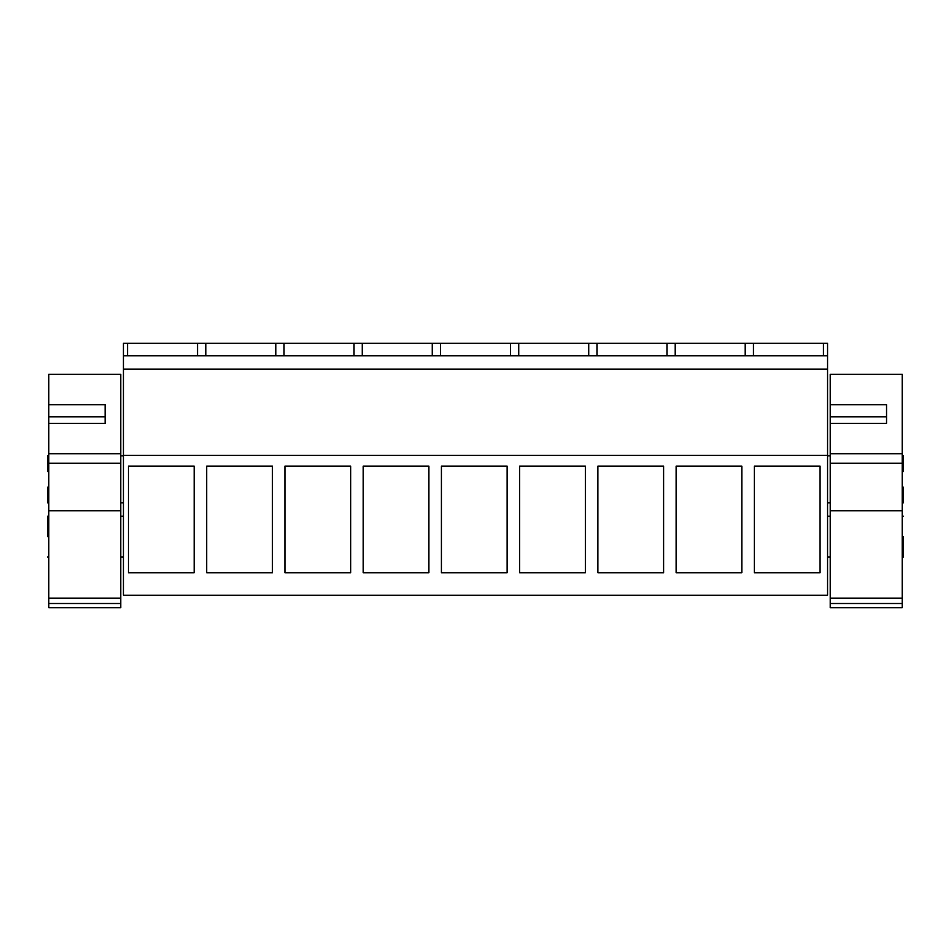 <?xml version="1.0" encoding="UTF-8"?>
<svg xmlns="http://www.w3.org/2000/svg" width="951" height="951" viewBox="0 0 951 951"><rect width="100%" height="100%" fill="white"/><g stroke="black" fill="none" stroke-linecap="round" stroke-linejoin="round"><path stroke-width="1.43" d="M123.44 455.386L827.56 455.386L827.56 595.219L123.44 595.219L123.44 343.299L127.565 343.299L127.565 355.817M123.44 355.817L827.56 355.817L827.56 343.299L127.565 343.299M128.468 466.121L128.468 572.752L194.182 572.752L194.182 466.121L128.468 466.121M519.65 466.121L519.65 572.752L585.364 572.752L585.364 466.121L519.65 466.121M663.608 466.121L663.608 572.752L597.882 572.752L597.882 466.121L663.608 466.121M350.657 466.121L284.943 466.121L284.943 572.752L350.657 572.752L350.657 466.121M272.426 466.121L206.7 466.121L206.7 572.752L272.426 572.752L272.426 466.121M507.133 572.752L441.419 572.752L441.419 466.121L507.133 466.121L507.133 572.752M428.901 466.121L363.175 466.121L363.175 572.752L428.901 572.752L428.901 466.121M741.839 466.121L741.839 572.752L676.125 572.752L676.125 466.121L741.839 466.121M820.071 466.121L820.071 572.752L754.357 572.752L754.357 466.121L820.071 466.121M123.44 369.107L827.56 369.107L827.56 455.386M827.56 369.107L827.56 355.817M47.55 471.518L48.798 471.565L47.55 471.518L47.55 455.862L48.798 455.862M47.55 487.162L48.798 487.102L47.55 487.162L47.55 502.806L48.798 502.806M47.55 536.602C47.55 562.849 47.55 562.849 47.55 536.602L47.55 516.262L48.798 516.262M823.435 355.817L823.435 343.299M753.442 355.817L753.442 343.299M745.204 355.817L745.204 343.299M675.21 355.817L675.21 343.299M666.972 355.817L666.972 343.299M596.978 355.817L596.978 343.299M588.728 355.817L588.728 343.299M518.735 355.817L518.735 343.299M510.497 355.817L510.497 343.299M440.503 355.817L440.503 343.299M432.265 355.817L432.265 343.299M362.272 355.817L362.272 343.299M354.022 355.817L354.022 343.299M284.028 355.817L284.028 343.299M275.79 355.817L275.79 343.299M205.796 355.817L205.796 343.299M197.558 355.817L197.558 343.299M903.45 487.162L902.202 487.102L903.45 487.162L903.45 502.806L902.202 502.806M903.45 471.518L902.202 471.565L903.45 471.518L903.45 455.862L902.202 455.862M903.45 536.602C903.45 510.366 903.45 510.366 903.45 536.602L903.45 556.953L902.202 556.953M105.133 423.338L48.798 423.338L48.798 404.686L105.133 404.686L105.133 423.338L105.133 416.823L48.798 416.823L48.798 453.71L120.777 453.71L120.777 374.314L48.798 374.314L48.798 404.686M120.777 600.224L120.777 607.701L48.798 607.701L48.798 453.71M48.798 598.131L120.777 598.131L120.777 603.505L48.798 603.505M120.777 598.131L120.777 510.746L48.798 510.746M120.777 453.71L120.777 510.746M120.777 407.539L120.777 455.862L123.44 455.862M830.223 416.823L830.223 453.71L902.202 453.71L902.202 374.314L830.223 374.314L830.223 404.686L886.546 404.686L886.546 423.338L886.546 416.823L830.223 416.823L830.223 404.686M830.223 603.505L902.202 603.505L902.202 607.701L830.223 607.701L830.223 453.71M830.223 423.338L886.546 423.338M902.202 603.505L902.202 510.746L830.223 510.746M902.202 453.71L902.202 510.746M120.777 463.208L48.798 463.208M830.223 598.131L902.202 598.131M902.202 463.208L830.223 463.208M123.44 502.806L120.777 502.806M123.44 556.953L120.777 556.953M48.798 556.953L47.55 556.953M123.44 516.262L120.777 516.262M830.223 502.806L827.56 502.806M830.223 455.862L827.56 455.862M903.45 516.262L902.202 516.262M830.223 516.262L827.56 516.262M830.223 556.953L827.56 556.953"/></g></svg>
